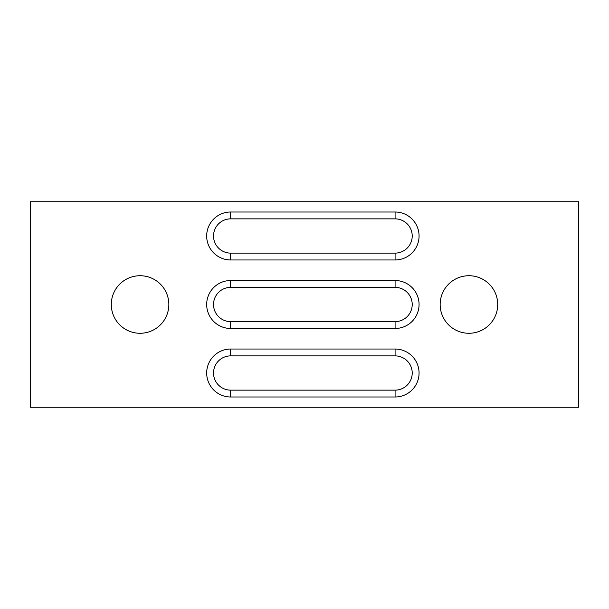 <?xml version="1.0" encoding="UTF-8"?>
<svg xmlns="http://www.w3.org/2000/svg" width="609" height="609" viewBox="0 0 609 609"><rect width="100%" height="100%" fill="white"/><g stroke="black" fill="none" stroke-linecap="round" stroke-linejoin="round"><path stroke-width="0.91" d="M395.089 349.033A23.979 23.979 0 0 1 419.068 373.012A23.979 23.979 0 0 1 395.089 396.992L230.659 396.992A23.979 23.979 0 0 1 206.679 373.012A23.979 23.979 0 0 1 230.659 349.033L395.089 349.033L395.089 355.884L230.659 355.884A17.128 17.128 0 0 0 213.531 373.012A17.128 17.128 0 0 0 230.659 390.141L395.089 390.141A17.128 17.128 0 0 0 412.217 373.012A17.128 17.128 0 0 0 395.089 355.884M395.089 280.521A23.979 23.979 0 0 1 419.068 304.5A23.979 23.979 0 0 1 395.089 328.479L230.659 328.479A23.979 23.979 0 0 1 206.679 304.5A23.979 23.979 0 0 1 230.659 280.521L395.089 280.521L395.089 287.372L230.659 287.372A17.128 17.128 0 0 0 213.531 304.5A17.128 17.128 0 0 0 230.659 321.628L395.089 321.628A17.128 17.128 0 0 0 412.217 304.5A17.128 17.128 0 0 0 395.089 287.372M395.089 212.008A23.979 23.979 0 0 1 419.068 235.987A23.979 23.979 0 0 1 395.089 259.967L230.659 259.967A23.979 23.979 0 0 1 206.679 235.987A23.979 23.979 0 0 1 230.659 212.008L395.089 212.008L395.089 218.859L230.659 218.859A17.128 17.128 0 0 0 213.531 235.987A17.128 17.128 0 0 0 230.659 253.116L395.089 253.116A17.128 17.128 0 0 0 412.217 235.987A17.128 17.128 0 0 0 395.089 218.859M440.155 304.5A28.775 28.775 0 0 0 468.93 333.275A28.775 28.775 0 0 0 497.705 304.5A28.775 28.775 0 0 0 468.93 275.725A28.775 28.775 0 0 0 440.155 304.5M111.295 304.5A28.775 28.775 0 0 0 140.07 333.275A28.775 28.775 0 0 0 168.845 304.5A28.775 28.775 0 0 0 140.07 275.725A28.775 28.775 0 0 0 111.295 304.5M30.45 201.731L30.45 407.269L578.55 407.269L578.55 201.731L30.45 201.731M230.659 259.967L230.659 253.116M395.089 253.116L395.089 259.967M230.659 212.008L230.659 218.859M230.659 328.479L230.659 321.628M395.089 321.628L395.089 328.479M230.659 280.521L230.659 287.372M230.659 396.992L230.659 390.141M395.089 390.141L395.089 396.992M230.659 349.033L230.659 355.884"/></g></svg>
